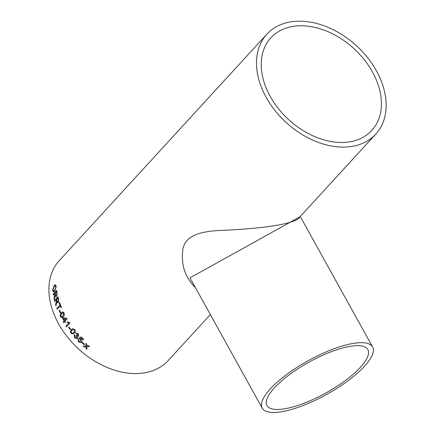 <?xml version="1.0" encoding="UTF-8"?>
<svg xmlns="http://www.w3.org/2000/svg" width="434" height="434" viewBox="0 0 434 434"><rect width="100%" height="100%" fill="white"/><g stroke="black" fill="none" stroke-linecap="round" stroke-linejoin="round"><path stroke-width="0.65" d="M270.219 96.391A68.496 48.228 42.5 0 0 371.813 130.422A68.496 48.228 42.5 0 0 353.905 48.586A68.496 48.228 42.5 0 0 270.821 37.85A68.496 48.228 42.5 0 0 270.219 96.391M64.547 321.686A73.905 52.037 42.5 0 0 65.019 322.467L65.474 321.974A73.905 52.037 42.5 0 1 65.002 321.193L67.183 318.811A73.905 52.037 42.5 0 1 66.858 318.263L63.028 317.731L62.572 318.231A73.905 52.037 42.5 0 0 63.006 319.017A73.905 52.037 42.5 0 0 64.08 320.905L63.218 321.849A73.905 52.037 42.5 0 0 63.684 322.63L64.639 321.659A73.775 51.944 42.5 0 0 65.084 322.397M266.839 34.199A73.905 52.037 42.5 0 0 266.183 97.357A73.905 52.037 42.5 0 0 375.801 134.073A73.905 52.037 42.5 0 0 356.477 45.776A73.905 52.037 42.5 0 0 266.839 34.199L59.252 260.666A73.905 52.037 42.5 0 0 58.595 323.829A73.905 52.037 42.5 0 0 168.213 360.546L210.354 314.569M82.33 342.355A73.905 52.037 42.5 0 0 84.353 344.216L83.941 344.667A73.905 52.037 42.5 0 1 81.923 342.8L82.33 342.355L81.923 342.8M81.543 342.09L80.306 342.605L78.543 341.759L77.946 339.025L78.646 339.654L78.955 341.314L80.838 341.46L80.55 339.583L78.738 338.298L81.082 336.86A73.905 52.037 42.5 0 0 83.556 339.339L83.1 339.833A73.905 52.037 42.5 0 1 81.163 337.907L79.986 338.645L81.147 339.323C82.053 340.386 82.183 341.308 81.543 342.09L81.505 342.133M80.8 341.504L80.621 339.524L78.809 338.238M78.733 336.214L77.35 336.241L77.409 338.211C76.606 338.867 75.69 338.672 74.659 337.63L74.16 334.82L74.822 335.482L75.093 337.213L76.775 337.516L76.509 335.775L76.053 335.368L76.525 334.994L78.077 335.536L77.832 334.153L76.471 333.817L75.907 333.057L78.223 333.681L78.614 336.317M76.693 337.592L76.579 335.721L76.129 335.314L76.601 334.945M78.022 335.591L77.908 334.099L76.547 333.768L75.983 333.003M74.664 329.46C75.581 331.071 75.478 332.33 74.35 333.236L73.514 333.958L71.073 333.377L70.406 331.722L71.431 329.574L72.424 328.755L74.664 329.46M69.049 327.046A73.905 52.037 42.5 0 0 70.633 329.227L70.221 329.672A73.905 52.037 42.5 0 1 68.637 327.496L69.049 327.046M65.876 326.118L68.637 323.102L67.216 322.288L67.639 321.827L69.603 322.522A73.905 52.037 42.5 0 0 69.934 323.015L66.386 326.883A73.905 52.037 42.5 0 1 65.876 326.118L68.729 323.07L67.308 322.256L67.677 321.854M63.972 312.838C64.541 314.579 64.286 315.898 63.201 316.787L61.823 317.748L60.38 316.755L60.038 314.992L61.205 312.8L62.626 311.834L63.972 312.838M59.55 310.071A73.905 52.037 42.5 0 0 60.576 312.404L60.169 312.849A73.905 52.037 42.5 0 1 59.143 310.516L59.55 310.071M60.255 305.818A73.905 52.037 42.5 0 0 61.064 307.836L61.471 307.386A73.905 52.037 42.5 0 1 59.615 302.465L59.203 302.916A73.905 52.037 42.5 0 0 59.925 304.934L56.783 308.352A73.905 52.037 42.5 0 0 57.12 309.241L60.364 305.813A73.775 51.944 42.5 0 0 61.14 307.755M56.176 299.682A73.905 52.037 42.5 0 0 56.42 300.588L55.585 304.863A73.905 52.037 42.5 0 0 55.915 305.883L56.859 301.912L57.744 302.851L58.335 302.541L58.639 299.389A73.905 52.037 42.5 0 1 57.901 296.666L54.358 300.534A73.905 52.037 42.5 0 0 54.581 301.418L56.284 299.693A73.775 51.944 42.5 0 0 56.529 300.594L56.42 300.588M54.836 293.444A73.905 52.037 42.5 0 0 54.988 294.339L53.897 298.592A73.905 52.037 42.5 0 0 54.131 299.601L55.292 295.646L55.986 296.568L56.599 296.265L57.114 293.129A73.905 52.037 42.5 0 1 56.653 290.438L53.105 294.306A73.905 52.037 42.5 0 0 53.246 295.18L54.95 293.465A73.775 51.944 42.5 0 0 55.102 294.361L54.988 294.339M56.23 286.386L54.717 291.274L53.42 291.941L52.59 290.351L54.196 285.556L55.509 284.823L56.23 286.386M86.003 347.026L85.992 346.744L84.104 346.869A73.905 52.037 42.5 0 1 83.252 346.12L85.97 345.952L85.91 343.354A73.905 52.037 42.5 0 0 86.767 344.108L86.816 345.898L88.715 345.762A73.905 52.037 42.5 0 0 89.594 346.478L86.838 346.685L86.93 349.245A73.905 52.037 42.5 0 1 86.051 348.529L85.992 346.744M195.419 287.628C184.819 277.19 180.674 264.192 182.991 248.622C185.985 234.572 202.591 231.474 219.083 230.497C249.778 229.369 294.892 225.392 299.748 217.049L375.801 134.073M360.437 367.245A57.684 17.577 -29 0 1 307.136 401.998A57.684 17.577 -29 0 1 266.959 405.53A57.684 17.577 -29 0 1 308.889 362.195A57.684 17.577 -29 0 1 367.858 349.598A57.684 17.577 -29 0 1 360.437 367.245M372.589 346.978A63.093 19.221 -29 0 1 364.473 366.28A63.093 19.221 -29 0 1 306.171 404.287A63.093 19.221 -29 0 1 262.228 408.15A63.093 19.221 -29 0 1 308.091 360.752A63.093 19.221 -29 0 1 372.589 346.978L300.323 216.609L190 277.847M86.062 346.956L86.051 348.529M86.106 348.453A73.775 51.944 42.5 0 0 86.925 349.126M89.643 346.403L86.838 346.685M85.97 343.289L85.97 345.952M83.377 346.115A73.775 51.944 42.5 0 0 84.158 346.799L84.104 346.869M86.051 346.674L84.158 346.799M53.474 291.952L52.704 290.379L54.304 285.588L55.568 284.845M53.632 290.992L54.727 290.427L55.932 286.869L55.351 285.762M54.727 290.427L55.818 286.836L55.297 285.74L54.223 286.407L52.997 289.901L53.577 290.986L54.613 290.406M53.897 298.592L55.053 294.789M55.161 294.805L55.102 294.361M54.011 298.603A73.775 51.944 42.5 0 0 54.196 299.417M56.046 296.574L55.292 295.646M56.67 290.563L53.105 294.306M53.219 294.328A73.775 51.944 42.5 0 0 53.339 295.077M56.713 293.606A73.905 52.037 42.5 0 1 56.382 291.756L56.496 291.778A73.775 51.944 42.5 0 0 56.827 293.623L56.398 295.397L56.827 293.623M56.062 295.587L56.507 295.408M56.382 291.756L55.243 292.999A73.905 52.037 42.5 0 0 55.541 294.659L56.398 295.397L56.116 295.603M55.585 304.863L56.529 301.044M56.637 301.05L56.529 300.594M55.693 304.869A73.775 51.944 42.5 0 0 55.964 305.715M57.798 302.851L56.859 301.912M57.928 296.769L54.358 300.534M54.467 300.545A73.775 51.944 42.5 0 0 54.668 301.326M58.243 299.867A73.905 52.037 42.5 0 1 57.722 297.995L57.83 298.006A73.775 51.944 42.5 0 0 58.351 299.872L58.042 301.668L58.351 299.872M57.717 301.852L58.151 301.668M57.722 297.995L56.583 299.238A73.905 52.037 42.5 0 0 57.049 300.919L58.042 301.668L57.765 301.863M59.642 302.552L59.203 302.916M59.312 302.916A73.775 51.944 42.5 0 0 60.028 304.928L59.925 304.934M60.028 304.928L56.783 308.352M56.892 308.352A73.775 51.944 42.5 0 0 57.196 309.16M59.583 310.142L59.143 310.516M59.246 310.511A73.775 51.944 42.5 0 0 60.239 312.768M61.872 317.737L60.478 316.739L60.142 314.981L61.308 312.789L62.675 311.829M61.688 316.853L62.887 315.974L63.657 313.261L62.827 312.719M62.887 315.974L63.559 313.277L62.87 312.708M63.006 312.697L61.585 313.603L60.787 316.31L61.633 316.863L62.784 315.99M63.098 317.742L62.572 318.231M62.67 318.209A73.775 51.944 42.5 0 0 64.178 320.878L64.08 320.905M64.178 320.878L63.218 321.849M63.315 321.822A73.775 51.944 42.5 0 0 63.749 322.56M64.536 320.411L65.908 318.99L63.565 318.708A73.905 52.037 42.5 0 0 64.536 320.411L65.816 319.017L63.565 318.708M65.968 326.086A73.775 51.944 42.5 0 0 66.451 326.813M69.071 327.079L68.637 327.496M68.724 327.453A73.775 51.944 42.5 0 0 70.286 329.601M73.552 333.93L71.154 333.328L70.492 331.679L71.512 329.531L72.467 328.739M72.955 333.22L73.829 332.46C74.681 331.864 74.849 330.99 74.328 329.851L73.487 329.352L72.939 329.531M73.829 332.46L73.753 332.509C74.605 331.912 74.767 331.039 74.247 329.894L72.983 329.509M73.487 329.352L72.001 330.312C71.149 330.914 70.975 331.782 71.48 332.932L72.917 333.247L73.753 332.509M78.804 336.16L77.35 336.241M77.48 338.157C76.682 338.808 75.766 338.618 74.735 337.576L74.236 334.766M81.163 337.907L81.234 337.847A73.775 51.944 42.5 0 0 83.165 339.768M81.234 337.847L79.986 338.645M81.608 342.03L80.371 342.54L78.614 341.699L78.017 338.965M81.988 342.735A73.775 51.944 42.5 0 0 84.001 344.596L83.941 344.667M84.353 344.216L84.001 344.596M262.228 408.15L189.962 277.782M300.323 216.609L300.268 216.284"/></g></svg>
